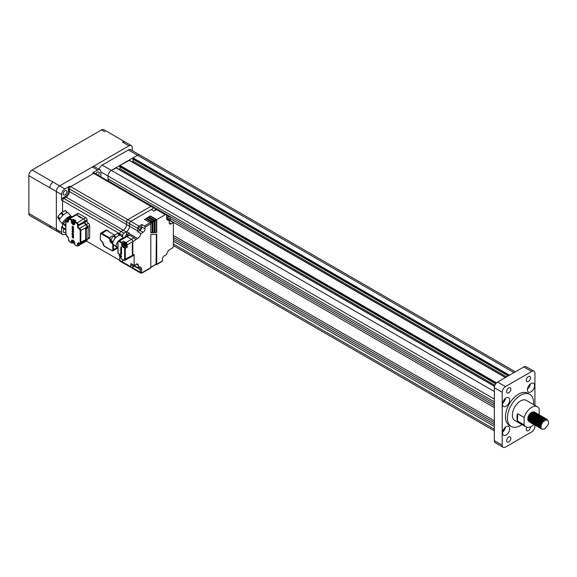 <?xml version="1.0" encoding="UTF-8"?>
<svg xmlns="http://www.w3.org/2000/svg" width="577" height="577" viewBox="0 0 577 577"><rect width="100%" height="100%" fill="white"/><g stroke="black" fill="none" stroke-linecap="round" stroke-linejoin="round"><path stroke-width="0.87" d="M530.999 383.561A5.092 2.943 120 0 0 527.674 388.047A5.092 2.943 120 0 0 528.453 392.129A5.092 2.943 120 0 0 530.999 391.877A5.092 2.943 120 0 0 534.331 387.391A5.092 2.943 120 0 0 533.545 383.308A5.092 2.943 120 0 0 530.999 383.561M506.123 397.928A5.092 2.943 120 0 0 502.798 402.414A5.092 2.943 120 0 0 503.577 406.496A5.092 2.943 120 0 0 506.123 406.244A5.092 2.943 120 0 0 509.448 401.758A5.092 2.943 120 0 0 508.669 397.676A5.092 2.943 120 0 0 506.123 397.928M506.123 426.655A5.092 2.943 120 0 0 502.798 431.142A5.092 2.943 120 0 0 503.577 435.224A5.092 2.943 120 0 0 506.123 434.971A5.092 2.943 120 0 0 509.448 430.485A5.092 2.943 120 0 0 508.669 426.403A5.092 2.943 120 0 0 506.123 426.655M508.741 387.91A3.008 1.738 120 0 0 506.779 390.564A3.008 1.738 120 0 0 507.241 392.973A3.008 1.738 120 0 0 508.741 392.822A3.008 1.738 120 0 0 510.71 390.175A3.008 1.738 120 0 0 510.248 387.758A3.008 1.738 120 0 0 508.741 387.91M508.741 437.049A3.008 1.738 120 0 0 506.779 439.703A3.008 1.738 120 0 0 507.241 442.112A3.008 1.738 120 0 0 508.741 441.96A3.008 1.738 120 0 0 510.71 439.313A3.008 1.738 120 0 0 510.248 436.897A3.008 1.738 120 0 0 508.741 437.049M526.902 427.261A3.008 1.738 120 0 0 526.88 430.774A3.008 1.738 120 0 0 528.381 430.622A3.008 1.738 120 0 0 530.508 426.843M528.381 376.572A3.008 1.738 120 0 0 526.419 379.219A3.008 1.738 120 0 0 526.88 381.635A3.008 1.738 120 0 0 528.381 381.484A3.008 1.738 120 0 0 530.35 378.829A3.008 1.738 120 0 0 529.888 376.42A3.008 1.738 120 0 0 528.381 376.572M547.898 420.561L546.563 419.097L544.371 419.63C541.125 422.429 540.115 425.429 541.349 428.624L541.969 429.194L544.753 428.92L548.15 424.694C548.979 421.527 548.28 419.969 546.073 420.027L543.7 421.282L546.542 419.977M541.817 429.093L540.591 427.701L540.476 424.831L541.789 421.672L543.988 419.407L546.801 419.176M541.276 428.74L539.827 427.261L539.719 424.391L541.031 421.232L543.224 418.967L545.416 418.433L546.21 418.88M541.118 428.581L539.452 427.038L539.336 424.167L540.649 421.015L542.842 418.751L545.662 418.513M540.137 428.084L538.687 426.598L538.572 423.727L539.884 420.575L542.077 418.303L544.27 417.777L545.063 418.224M539.545 427.781L538.305 426.381L538.19 423.511L539.502 420.352L541.695 418.087L544.515 417.849M538.99 427.42L537.54 425.934L537.425 423.071L538.738 419.912L540.93 417.647L543.123 417.113L543.916 417.56M538.399 427.117L537.158 425.718L537.043 422.847L538.355 419.688L540.548 417.423L543.368 417.193M537.843 426.756L536.394 425.278L536.278 422.407L537.591 419.248L539.783 416.983L541.976 416.45L542.769 416.897M537.677 426.598L536.011 425.054L535.896 422.184L537.209 419.032L539.401 416.76L542.221 416.529M536.697 426.1L535.247 424.614L535.131 421.744L536.444 418.585L538.637 416.32L540.837 415.786L541.623 416.233M536.105 425.797L534.865 424.391L534.749 421.527L536.062 418.368L538.254 416.104L541.075 415.866M535.55 425.437L534.1 423.951L533.985 421.087L535.297 417.928L537.497 415.664L539.69 415.13L540.483 415.577M540.635 415.75L540.887 416.19M540.988 416.464L541.118 417.113M534.958 425.134L533.718 423.734L533.602 420.864L534.915 417.705L537.115 415.44L539.928 415.202M534.403 424.773L532.953 423.294L532.838 420.424L534.151 417.265L536.35 415L538.543 414.466L539.336 414.913M533.819 424.477L532.571 423.071L532.463 420.2L533.768 417.041L535.968 414.776L538.781 414.546M533.256 424.109L531.814 422.631L531.698 419.76L533.011 416.601L535.204 414.336L537.396 413.803L538.19 414.25M532.672 423.814L531.431 422.407L531.316 419.544L532.629 416.385L534.821 414.12L537.641 413.882M532.117 423.453L530.667 421.967L530.552 419.097L531.864 415.945L534.057 413.673L536.249 413.146L537.043 413.594M531.525 423.15L530.285 421.751L530.169 418.88L531.482 415.721L533.675 413.457L536.495 413.219M530.97 422.79L529.52 421.311L529.405 418.44L530.717 415.281L532.91 413.017L535.103 412.483L535.896 412.93M530.378 422.487L529.138 421.087L529.022 418.217L530.335 415.058L532.528 412.793L535.348 412.562M540.829 428.199L540.353 428.141M540.346 426.396L539.711 426.67M539.358 426.778L538.795 426.865M538.543 426.872L538.06 426.821M538.413 426.648L537.915 426.634M534.619 423.085L534.057 423.338M533.631 423.468L533.069 423.561M532.809 423.568L532.333 423.511M532.326 421.765L531.691 422.039M531.273 422.126L530.775 422.234M530.523 422.241L530.039 422.191M529.823 422.126L528.373 420.647L528.258 417.777L529.571 414.618L531.763 412.353L533.869 411.798L531.655 412.288C529.405 413.817 528.099 415.974 527.739 418.758L527.991 420.424L529.657 421.967M530.4 422.018L529.895 422.003M517.583 421.095L517.583 413.687A11.576 6.679 -60 0 0 517.583 421.095L524.125 424.874A11.576 6.679 120 0 0 525.871 426.85A11.576 6.679 120 0 0 531.655 426.273A11.576 6.679 120 0 0 533.956 424.571M525.871 426.85L514.742 420.424A11.576 6.679 -60 0 1 512.967 411.149A11.576 6.679 -60 0 1 520.526 400.95A11.576 6.679 -60 0 1 526.311 400.38L537.439 406.799A11.576 6.679 120 0 0 531.655 407.376A11.576 6.679 120 0 0 524.125 417.467L517.583 413.687M539.185 414.776L539.185 408.776A11.576 6.679 120 0 0 537.439 406.799M533.307 412.786L534.071 413.233M533.537 404.549A18.514 10.689 120 0 0 529.787 394.365A18.514 10.689 120 0 0 520.526 395.281A18.514 10.689 120 0 0 508.431 411.596A18.514 10.689 120 0 0 511.265 426.439A18.514 10.689 120 0 0 520.526 425.523A18.514 10.689 120 0 0 521.969 424.593M529.787 394.365L527.818 393.233A18.514 10.689 120 0 0 518.564 394.149A18.514 10.689 120 0 0 506.462 410.463A18.514 10.689 120 0 0 509.303 425.299L511.265 426.439M129.284 160.399L119.915 165.426L119.59 166.602L495.758 383.777M120.016 166.847L120.016 168.772L118.941 169.393M494.922 385.22L120.016 168.772M116.186 167.957L111.339 170.381A4.63 2.676 120 0 0 108.065 176.05L108.065 178.884L494.338 401.895M108.959 179.404L108.065 181.019M494.338 403.785L108.065 180.774M494.338 405.674L170.136 218.495M494.338 407.564L170.136 220.385M494.338 420.792L173.41 235.51M494.338 422.681L173.41 237.399M494.338 424.571L173.41 239.289M494.338 426.461L173.41 241.179M139.915 155.069A4.63 2.676 120 0 0 139.843 155.033A4.63 2.676 120 0 0 137.528 155.263L133.013 157.867L132.688 159.043L508.287 375.887M133.114 159.288L133.114 161.214L132.032 161.834M506.613 376.853L133.114 161.214M534.929 405.357L534.929 373.355A4.63 2.676 120 0 0 533.977 371.235A4.63 2.676 120 0 0 531.662 371.465L505.466 386.59A4.63 2.676 120 0 0 502.192 392.259L502.192 445.177A4.63 2.676 120 0 0 503.151 447.298A4.63 2.676 120 0 0 505.466 447.067L531.662 431.942A4.63 2.676 120 0 0 534.929 426.273L534.929 425.134M531.662 371.465L523.801 366.929L497.612 382.053L505.466 386.59M502.192 392.259L494.338 387.722L494.338 440.64L502.192 445.177M503.151 447.298L495.297 442.761A4.63 2.676 -60 0 1 494.338 440.64M494.338 387.722A4.63 2.676 -60 0 1 497.612 382.053M523.801 366.929A4.63 2.676 -60 0 1 526.116 366.698L533.977 371.235M524.125 424.874L524.125 417.467M534.562 412.23L533.869 411.798M528.489 420.921L529.253 421.354M529.556 421.412L530.169 421.39M530.588 421.289L531.179 421.037M541.349 428.624C540.498 426.244 541.284 423.799 543.7 421.282M540.57 427.492L539.596 426.172M543.649 418.729L544.782 418.88M540.425 427.088L540.058 427.059M538.218 426.136L537.302 424.852M538.132 425.768L537.692 425.718M537.137 425.509L536.156 424.189M538.053 424.903L537.331 425.083M535.932 424.809L535.016 423.532M536.906 424.239L536.235 424.42M534.785 424.153L533.869 422.869M534.699 423.785L534.331 423.749M532.492 422.826L531.576 421.542M532.405 422.458L531.958 422.414M530.198 421.506L529.282 420.222M533.336 412.779L534.468 412.93L533.588 412.663M540.562 424.47L541.673 421.744L542.979 420.215M540.44 427.42L539.639 426.547M539.416 423.806L540.526 421.087L541.832 419.551M543.895 418.613L544.652 418.808M538.269 423.143L539.38 420.424L540.685 418.895M538.283 426.172L537.353 425.22M537.122 422.479L538.24 419.76L539.538 418.231M538.117 425.689L537.432 425.617M537.007 425.437L536.206 424.564M535.983 421.823L537.093 419.104L538.399 417.568M538.045 424.78L537.317 424.989M534.836 421.16L535.946 418.44L537.252 416.911M536.906 424.117L536.206 424.326M533.689 420.496L534.8 417.777L536.105 416.248M532.542 419.84L533.653 417.113L534.958 415.584M532.549 422.862L531.619 421.917M531.395 419.176L532.506 416.457L533.812 414.921M532.391 422.386L531.706 422.306M530.249 418.513L531.367 415.793L532.665 414.264M530.263 421.542L529.333 420.59M529.102 417.849L530.22 415.13L531.518 413.601M502.581 432.108A5.092 2.943 120 0 0 505.474 427.095M502.581 403.381A5.092 2.943 120 0 0 505.474 398.368M527.457 389.021A5.092 2.943 120 0 0 530.357 384.008M494.338 391.502L111.339 170.381L137.528 155.256L128.368 149.97A4.63 2.676 -60 0 1 130.676 149.739L139.843 155.033A4.63 2.676 120 0 0 137.528 155.256L513.977 372.598M99.107 169.313A4.63 2.676 -60 0 1 102.172 165.087L128.368 149.97M108.065 181.012L108.065 176.05L100.867 171.896M102.172 165.087L111.339 170.381A4.63 2.676 120 0 0 108.065 176.05L494.338 399.06M50.826 227.72L49.802 225.564L56.351 229.343L56.351 191.55L49.802 187.763C49.997 185.361 51.086 183.464 53.077 182.094L59.619 185.873L129.017 145.808L122.475 142.029L124.856 141.841M65.771 233.735L64.862 234.262A4.63 2.676 -60 0 1 62.547 234.486L57.311 231.464A4.63 2.676 120 0 1 56.351 229.343A4.63 2.676 120 0 0 57.311 231.464L29.809 215.589A4.63 2.676 -60 0 1 28.85 213.468L28.85 175.675A4.63 2.676 -60 0 1 32.124 169.999L101.523 129.933A4.63 2.676 -60 0 1 103.838 129.702L131.332 145.577A4.63 2.676 120 0 1 132.292 147.698L132.292 150.669M131.332 145.577A4.63 2.676 120 0 0 129.017 145.808M62.893 197.897A1.854 1.067 120 0 0 61.588 200.161L61.588 194.572A4.63 2.676 -60 0 1 64.862 188.903L69.702 186.104A1.854 1.067 120 0 0 68.396 188.369L68.396 190.944A4.63 2.676 -60 0 1 65.122 196.613L62.893 197.897L63.874 198.466A1.854 1.067 120 0 0 62.568 200.731A1.854 1.067 -60 0 1 63.874 198.466L66.103 197.175A4.63 2.676 120 0 0 69.377 191.506L69.377 188.939A1.854 1.067 -60 0 1 70.69 186.667L93.734 173.367A1.854 1.067 -60 0 1 94.657 173.273L93.676 172.703A1.854 1.067 120 0 0 92.753 172.797L97.592 169.999A4.63 2.676 -60 0 1 99.908 169.775L94.671 166.746A4.63 2.676 120 0 0 92.356 166.977L59.619 185.873A4.63 2.676 120 0 0 56.351 191.55L56.351 229.343L61.588 232.372A4.63 2.676 -60 0 0 62.547 234.486M57.311 231.464A4.63 2.676 120 0 0 59.619 231.233M63.557 224.1A5.741 1.601 -41.9 0 1 62.633 223.97A5.741 1.601 -41.9 0 1 62.85 222.484A5.741 1.601 -41.9 0 1 67.249 217.789A5.741 1.601 -41.9 0 1 71.187 216.31L68.1 212.863A5.741 1.601 138.1 0 0 67.538 212.682L65.605 210.793M63.989 211.038L65.338 210.764L67.112 212.747A5.741 1.601 138.1 0 0 63.629 214.759L61.854 212.776L62.597 211.838L65.59 210.562M70.12 216.873A4.688 1.313 138.1 0 0 66.795 218.524M57.664 217.183L58.746 215.423L58.133 216.786A5.741 1.601 138.1 0 0 57.981 217.053A5.741 1.601 138.1 0 0 57.859 217.305L59.64 219.289A5.741 1.601 138.1 0 0 59.546 220.529L62.633 223.97M59.431 219.952L57.707 217.399M62.597 211.838L58.746 215.423M59.95 214.053L61.155 213.36L62.929 215.344A5.741 1.601 138.1 0 0 59.914 218.77L58.133 216.786M71.187 216.31A5.741 1.601 -41.9 0 1 71.216 217.233L70.264 216.173M75.392 221.106A1.803 1.046 -120 0 0 74.613 220.349A1.803 1.046 -120 0 0 73.712 220.263A1.803 1.046 -120 0 0 73.618 220.327M73.207 220.76A1.803 1.046 60 0 1 73.517 220.371A1.803 1.046 60 0 1 74.419 220.464A1.803 1.046 60 0 1 75.198 221.222M126.926 265.124A1.854 1.067 -60 0 1 126.918 265.117A1.854 1.067 -60 0 1 126.904 265.11A1.854 1.067 120 0 0 126.918 265.117L120.11 261.186A1.854 1.067 -60 0 1 119.72 260.342L119.72 256.318L119.72 260.342A1.854 1.067 120 0 0 120.11 261.186A1.854 1.067 -60 0 0 121.033 261.092M63.874 228.095A1.854 1.067 -60 0 1 62.951 228.189L61.97 227.619A1.854 1.067 120 0 1 61.588 226.775L62.568 227.345A1.854 1.067 120 0 0 62.951 228.189A1.854 1.067 -60 0 1 62.568 227.345L62.568 223.898L62.568 227.345L65.771 229.192M68.396 190.944L69.377 191.506A4.63 2.676 -60 0 1 66.103 197.175L63.874 198.466L121.033 231.464A1.854 1.067 120 0 0 119.72 233.728L119.72 235.012L119.72 233.728A1.854 1.067 -60 0 1 121.033 231.464L123.262 230.18A4.63 2.676 120 0 0 126.529 224.503L126.529 221.936A1.854 1.067 -60 0 1 127.842 219.671L150.885 206.364A1.854 1.067 -60 0 1 151.816 206.27A1.854 1.067 120 0 0 150.885 206.364L92.753 172.797M69.702 186.104L70.69 186.667A1.854 1.067 120 0 0 69.377 188.939L68.396 188.369M122.67 237.32L122.67 235.43A1.854 1.067 -60 0 1 123.976 233.166L126.204 231.875A4.63 2.676 120 0 0 129.479 226.206L129.479 223.638A1.854 1.067 -60 0 1 130.784 221.366L153.835 208.066A1.854 1.067 -60 0 1 154.759 207.972L94.657 173.273A1.854 1.067 120 0 0 93.734 173.367L70.69 186.667L127.842 219.671A1.854 1.067 120 0 0 126.529 221.936L69.377 188.939L69.377 191.506L126.529 224.503A4.63 2.676 -60 0 1 123.262 230.18L65.122 196.613M122.67 235.43L62.568 200.731L62.568 211.86L62.568 200.731L61.588 200.161M75.01 221.33A1.435 0.829 -120 0 0 74.419 220.767A1.435 0.829 -120 0 0 73.755 220.666M129.868 266.826A1.854 1.067 -60 0 1 129.861 266.819A1.854 1.067 -60 0 1 129.854 266.812L126.918 265.117M123.976 262.795A1.854 1.067 -60 0 1 123.052 262.888A1.854 1.067 -60 0 1 122.67 262.037L122.67 259.7L122.67 262.037A1.854 1.067 120 0 0 123.052 262.888L120.11 261.186M123.976 233.166L121.033 231.464L123.262 230.18L126.204 231.875M137.665 230.93L137.665 228.362A1.854 1.067 -60 0 1 138.97 226.097L141.769 224.482L141.769 227.013A2.777 1.601 -60 0 1 139.807 230.418L137.6 231.687A4.63 2.676 120 0 0 137.665 230.93L126.529 224.503L126.529 221.936L129.479 223.638L129.479 226.206A4.63 2.676 -60 0 1 126.594 231.622L126.594 233.916A2.777 1.601 -60 0 1 126.486 234.745M137.665 228.362L129.479 223.638A1.854 1.067 120 0 1 130.784 221.366L127.842 219.671L150.885 206.364L153.835 208.066M154.759 207.972A1.854 1.067 -60 0 1 155.141 208.824L155.141 210.331M120.182 256.029L120.571 256.859L120.182 256.376A0.692 0.404 60 0 0 120.478 256.202L120.506 255.842M121.487 256.332L120.478 256.202M120.478 255.827L120.182 255.308L121.487 255.957M120.571 254.37L120.182 255.308M120.182 255.654L119.857 256.188L119.331 255.084L120.247 255.618M119.857 255.842L119.331 255.084M120.247 256.671L119.857 256.188L120.247 256.671M119.857 255.121L119.331 254.709L119.554 255.294A0.692 0.404 60 0 1 119.857 255.121L120.247 254.183M150.821 232.574L152.133 232.488L152.133 222.657L146.075 218.777L144.762 219.534M146.075 218.777L144.438 219.347L150.164 222.657A0.923 0.534 -120 0 1 150.821 223.789L150.821 232.783L152.458 232.675L152.458 222.845A0.923 0.534 60 0 0 151.801 221.712L146.075 218.402M152.948 232.437L154.586 232.545L152.948 232.646L152.948 222.563A0.923 0.534 -120 0 0 152.292 221.424L146.565 218.12L148.202 217.176L146.89 218.308M154.261 232.358L154.261 221.424L148.202 217.551M148.202 217.176L153.929 220.479A0.923 0.534 60 0 1 154.586 221.611L154.586 232.545M155.076 232.3L156.713 232.408L155.076 232.509L155.076 221.33A0.923 0.534 -120 0 0 154.42 220.198L148.693 216.887L150.33 215.942L149.017 217.082M156.389 232.221L156.389 220.198L150.33 216.325M156.713 232.408L156.713 219.628L150.33 215.942M141.769 224.482L144.387 225.989A0.923 0.534 60 0 1 145.043 227.122L145.043 228.903A2.777 1.601 120 0 1 143.074 232.307L139.807 230.418M126.594 231.622L129.219 233.137A4.63 2.676 -60 0 1 128.822 233.389L126.594 234.673A1.854 1.067 120 0 0 125.288 236.923M125.296 236.808A2.777 1.601 -60 0 1 124.906 237.14M139.807 226.826A1.623 0.938 120 0 0 138.747 228.254A1.623 0.938 120 0 0 138.992 229.552A1.623 0.938 120 0 0 139.807 229.473A1.623 0.938 120 0 0 140.86 228.045A1.623 0.938 120 0 0 140.615 226.747A1.623 0.938 120 0 0 139.807 226.826M138.97 226.097L130.784 221.366L151.217 209.574L153.835 211.088L156.454 209.574L155.141 208.824M156.713 219.628L165.289 214.68A1.854 1.067 -60 0 1 166.212 214.586A1.854 1.067 -60 0 1 166.602 215.437L166.602 218.005L168.823 216.721A1.854 1.067 -60 0 1 169.753 216.627A1.854 1.067 -60 0 1 170.136 217.479L170.136 220.702L169.249 221.215M166.212 214.586L157.377 209.487A1.854 1.067 120 0 0 156.454 209.574L165.289 214.68M168.859 219.96A1.623 0.938 120 0 0 168.751 218.301A1.623 0.938 120 0 0 167.936 218.38A1.623 0.938 120 0 0 167.258 219.036M166.659 218.69L169.249 220.183L169.249 222.729A2.777 1.601 120 0 0 169.826 223.999A2.777 1.601 120 0 0 171.21 223.862L173.41 222.592L170.136 220.702M173.41 222.592L173.41 245.975A1.854 1.067 -60 0 1 172.097 248.247L169.876 249.531A4.63 2.676 120 0 0 166.659 254.443L164.459 255.712A2.777 1.601 120 0 0 162.49 259.116L162.49 260.898A0.923 0.534 -120 0 1 162.303 261.323L156.518 264.655A0.923 0.534 60 0 1 156.057 264.612L155.869 264.504M132.133 264.273A1.623 0.938 120 0 0 132.241 265.939A1.623 0.938 120 0 0 133.049 265.86A1.623 0.938 120 0 0 133.734 265.204M137.629 267.454L138.285 267.064A5.554 3.21 120 0 1 141.589 269.639A0.923 0.534 180 0 1 140.283 269.639L134.391 266.235A4.63 2.676 120 0 1 135.011 265.947L137.629 267.454L138.285 267.064L138.285 265.29A2.777 1.601 120 0 0 137.708 264.021A2.777 1.601 120 0 0 136.323 264.158L134.124 265.427L130.856 263.538L130.856 266.769A1.854 1.067 -60 0 0 131.239 267.613L123.052 262.888M134.391 266.235L132.162 267.519A1.854 1.067 -60 0 1 131.239 267.613M135.011 265.947L135.011 264.915M132.097 267.555A1.854 1.067 120 0 0 132.479 268.334L140.665 273.058A1.854 1.067 -60 0 1 140.283 272.207L140.283 269.639A4.63 2.676 120 0 0 139.324 267.519L138.04 267.526M141.589 269.639L141.589 272.207A0.923 0.534 -60 0 0 142.245 272.589A0.923 0.534 60 0 1 142.05 273.008L150.626 268.06A0.923 0.534 -120 0 0 150.821 267.634L150.821 234.558L156.713 234.19L156.713 264.23A0.923 0.534 60 0 1 156.518 264.655M156.057 264.23L156.389 234.212M166.602 218.005A4.63 2.676 120 0 0 167.561 220.125A4.63 2.676 120 0 0 169.249 220.183M134.124 265.427L134.124 254.443A1.854 1.067 -120 0 1 133.741 255.294L132.436 256.044A1.854 1.067 60 0 1 131.506 255.957M132.818 253.873L132.818 255.2A1.854 1.067 60 0 1 132.436 256.044A1.854 1.067 -120 0 0 132.818 255.2L132.818 241.59L132.818 242.917L132.357 243.177L132.357 254.14L132.818 253.873L132.421 253.801M135.407 239.765L135.436 239.78A1.854 1.067 -60 0 0 134.65 240.53L136.064 239.383L135.061 238.806L136.064 239.383L135.545 239.397M135.061 238.806A1.854 1.067 -120 0 0 134.124 237.811L129.479 235.127A1.854 1.067 -120 0 0 128.556 235.034A1.854 1.067 -120 0 0 128.541 235.041M127.185 247.41L124.632 248.507L124.632 247.374L126.529 246.278A0.923 0.534 -120 0 1 127.185 247.41L127.185 244.843A1.854 1.067 60 0 0 125.88 242.571L131.506 239.325L126.861 236.642A1.854 1.067 -120 0 0 125.93 236.548A1.854 1.067 60 0 1 126.861 236.642L131.506 239.325A1.854 1.067 60 0 1 132.818 241.59A1.854 1.067 -120 0 0 131.506 239.325L134.124 237.811M135.436 239.78L137.665 238.489A4.63 2.676 120 0 0 140.875 233.577L143.074 232.307M137.6 231.687L140.875 233.577M126.139 245.066L126.45 244.684A1.435 0.829 -120 0 0 125.454 243.119A1.435 0.829 -120 0 0 124.791 243.025M126.219 245.506A1.435 0.829 -120 0 0 126.464 244.879L126.125 245.247M74.779 221.467A1.623 0.938 -120 0 0 73.279 220.724A1.623 0.938 -120 0 0 73.164 220.818M73.64 222.729L73.337 222.217L74.642 222.859M73.337 222.181L73.402 221.085A1.543 0.894 60 0 1 73.567 221.171A1.543 0.894 60 0 1 73.733 221.279L73.337 222.217M73.402 221.085L73.402 221.835M72.486 221.618L72.709 222.195L72.486 221.618M73.337 222.563L73.012 223.097L72.486 221.994L73.402 222.52M73.012 222.751L72.486 221.994M73.402 223.58L73.012 223.097L73.402 223.58M73.337 223.285L73.64 223.111A0.692 0.404 60 0 1 73.337 223.285L73.733 223.768L73.337 223.285M73.733 222.708L74.642 223.241L73.64 223.111M87.423 239.231A1.854 1.067 60 0 1 87.192 239.455L89.291 238.243A1.854 1.067 -120 0 0 89.673 237.399L89.673 225.6A1.854 1.067 -120 0 0 88.36 223.335A1.854 1.067 60 0 1 87.055 221.07L87.055 219.931A1.854 1.067 -120 0 0 85.742 217.666L78.674 213.584A1.854 1.067 -120 0 0 77.751 213.49L75.652 214.702A1.854 1.067 60 0 1 76.575 214.795A1.854 1.067 -120 0 0 75.652 214.702L68.908 218.596A1.854 1.067 60 0 1 69.839 218.683L69.507 219.253A1.392 0.801 60 0 0 68.526 219.823L68.526 219.44A1.854 1.067 60 0 1 68.908 218.596L68.526 220.955A2.315 1.334 -120 0 1 66.889 221.9L67.213 221.33A1.854 1.067 -120 0 0 68.144 221.424L68.526 219.823L68.526 220.955M73.272 219.231L75.955 220.782L74.714 221.503L74.714 222.26L76.575 223.335L83.651 218.878A1.854 1.067 60 0 1 84.956 221.142A1.854 1.067 -120 0 0 83.651 218.878L76.575 214.795L69.839 218.683L72.031 219.952L72.031 221.763A1.897 1.096 -120 0 0 73.373 224.092A1.897 1.096 -120 0 0 74.318 224.186L74.714 223.696A2.358 1.363 -120 0 1 73.041 224.655A2.358 1.363 -120 0 1 71.375 221.763L71.375 220.327L73.272 219.231L73.272 220.623M87.055 219.931L84.956 221.142L84.956 222.275L84.956 221.142L78.212 225.037L78.212 226.17A1.854 1.067 -120 0 0 79.525 228.434L85.807 224.806A1.854 1.067 60 0 1 84.502 222.542L84.956 222.275A1.854 1.067 -120 0 0 86.269 224.547A1.854 1.067 60 0 1 87.567 226.61L87.091 226.761A1.854 1.067 -120 0 0 85.807 224.806M79.525 243.256L78.602 243.162A1.854 1.067 -120 0 0 78.212 244.013L78.212 245.146L87.055 240.039A1.854 1.067 -120 0 1 86.673 240.89L84.574 242.102A1.854 1.067 -120 0 0 84.956 241.251L84.956 240.746L84.956 241.251A1.854 1.067 60 0 1 84.574 242.102A1.854 1.067 60 0 1 83.651 242.008M87.055 240.039L87.055 239.513M65.021 190.698A2.546 1.471 120 0 0 63.362 192.942A2.546 1.471 120 0 0 63.751 194.983A2.546 1.471 120 0 0 65.021 194.853A2.546 1.471 120 0 0 66.687 192.61A2.546 1.471 120 0 0 66.297 190.569A2.546 1.471 120 0 0 65.021 190.698M98.306 175.379A2.546 1.471 120 0 0 98.703 171.859A2.546 1.471 120 0 0 97.426 171.989A2.546 1.471 120 0 0 95.854 173.965M99.908 169.775A4.63 2.676 -60 0 1 100.867 171.888L100.867 176.858M64.148 228.881A2.546 1.471 120 0 0 63.751 232.401A2.546 1.471 120 0 0 65.021 232.271A2.546 1.471 120 0 0 65.771 231.651M61.588 226.775L61.588 232.372M64.862 188.903L59.619 185.873A4.63 2.676 120 0 0 56.351 191.55L61.588 194.572M124.668 245.088L124.372 244.569L125.678 245.218A1.543 0.894 60 0 1 125.678 245.6L124.668 245.47A0.692 0.404 60 0 1 124.372 245.643L124.762 246.127L124.668 245.47M124.041 244.381L123.521 243.97L123.745 244.554A0.692 0.404 60 0 1 124.041 244.381L124.437 243.444A1.543 0.894 60 0 1 124.603 243.523A1.543 0.894 60 0 1 124.762 243.631L124.372 244.569M124.372 244.915L124.041 245.449L123.521 244.352L124.437 244.879M124.041 245.11L123.521 244.352M124.437 245.939L124.041 245.449L124.437 245.939M125.793 245.946A1.623 0.938 -120 0 0 125.937 245.889A1.623 0.938 -120 0 0 126.269 245.146A1.623 0.938 -120 0 0 125.562 243.516A1.623 0.938 -120 0 0 124.315 243.083A1.623 0.938 -120 0 0 124.192 243.177M124.437 243.444L124.437 244.194M124.762 245.066L125.678 245.6M73.64 242.239L73.337 241.72L74.642 242.369M73.733 240.782L73.337 241.72M73.337 241.684L73.402 240.595M72.486 241.121L72.709 241.705L72.486 241.121M73.402 240.703L73.402 241.337M73.337 242.066L73.402 243.083L72.486 241.496L73.402 242.03M73.012 242.253L72.486 241.496M73.733 242.217L74.642 242.744L73.64 242.614A0.692 0.404 60 0 1 73.337 242.787L73.733 243.27L73.64 242.614M112.739 243.552L110.827 241.121L112.753 242.513A5.741 2.344 131.6 0 0 113.078 244.158L116.366 247.071A5.741 2.344 -48.4 0 1 116.114 245.124A5.741 2.344 -48.4 0 1 117.888 241.864M123.428 237.991L120.694 235.567A5.741 2.344 131.6 0 0 120.052 235.308L118.155 233.62A5.741 2.344 131.6 0 0 117.679 233.635L119.576 235.315A5.741 2.344 131.6 0 0 116.092 237.327L114.196 235.647A5.741 2.344 131.6 0 0 113.546 236.281L115.443 237.969A5.741 2.344 131.6 0 0 112.926 241.886L111.029 240.205A5.741 2.344 131.6 0 0 110.928 240.522A5.741 2.344 131.6 0 0 110.856 240.833L110.827 241.121M113.546 236.281L114.405 235.106M112.479 237.183L110.697 240.775M114.924 234.76L114.196 235.647L116.316 233.959L118.025 233.541M119.143 240.465A5.741 2.344 -48.4 0 1 123.045 238.214M117.542 247.317A5.741 2.344 -48.4 0 1 116.366 247.071M113.128 236.332A1.854 1.067 -120 0 0 112.457 235.733L113.258 236.195M106.954 230.216A1.854 1.067 -120 0 0 106.031 230.122L100.73 233.187A1.854 1.067 60 0 1 101.653 233.274L109.183 237.623A1.854 1.067 60 0 1 110.488 239.888L109.839 239.888A1.392 0.801 60 0 0 108.858 238.193L101.328 233.844L106.954 230.216L108.137 230.894L108.007 231.276M114.506 235.027L107.74 231.125L108.137 230.894M126.45 245.795A1.803 1.046 -120 0 0 126.551 245.744A1.803 1.046 -120 0 0 126.825 244.295A1.803 1.046 -120 0 0 125.649 242.708A1.803 1.046 -120 0 0 124.747 242.614A1.803 1.046 -120 0 0 124.654 242.686M124.243 243.119A1.803 1.046 60 0 1 124.545 242.729A1.803 1.046 60 0 1 125.454 242.823A1.803 1.046 60 0 1 126.63 244.41A1.803 1.046 60 0 1 126.356 245.86A1.803 1.046 60 0 1 125.865 245.925M70.726 217.543L69.673 216.361M73.51 226.927L73.575 227.504L72.861 227.828L73.575 227.504L73.51 226.927L72.926 227.626L72.926 226.646L72.666 227.475L72.089 226.105L72.796 227.865L73.51 227.547L72.796 227.865M72.089 226.105L72.731 227.432M72.926 226.646L72.998 227.583M72.976 231.947L72.089 231.543L73.575 231.593L73.243 232.812L72.976 231.947M73.243 232.812L73.308 231.968M72.089 231.543L73.575 231.593M72.089 233.231L73.171 233.324L72.089 231.795L73.503 233.469L72.089 233.598L72.154 233.195L73.128 233.274M72.089 231.795L73.416 233.678M73.604 229.026L73.539 229.062C73.063 229.92 72.565 229.639 72.06 228.211A1.039 0.599 60 0 1 72.269 227.735L72.327 228.362L73.272 228.91L73.322 228.304L73.337 229.581L73.604 229.026L73.128 228.42M72.457 228.052L72.276 227.727A1.039 0.599 60 0 1 72.276 227.727L72.334 227.691A1.039 0.599 -120 0 0 72.334 227.691A1.039 0.599 -120 0 0 72.327 227.699M73.337 228.867L72.392 228.326M73.51 237.94L72.089 237.118L73.51 238.265M72.089 237.118L73.575 237.904M72.926 236.274L72.089 236.657L72.94 236.281L72.154 235.423L73.575 236.245L72.579 236.786L73.51 237.327M72.089 236.657L73.51 237.652M72.089 235.466L73.481 236.476M72.659 236.758L73.575 237.284M72.926 230.115L72.089 230.497L72.94 230.122L72.154 229.271L73.575 230.086L72.579 230.634L73.51 231.168M72.089 230.497L73.51 231.492M72.089 229.307L73.481 230.317M72.659 230.605L73.575 231.132M73.077 234.543L72.442 234.983L73.156 235.394L73.077 234.543L72.435 234.248M73.185 235.373L72.471 234.233M72.06 234.392C72.529 233.591 73.019 233.851 73.531 235.171C73.185 236.152 72.695 235.892 72.06 234.392L72.291 233.894M73.596 235.127L73.337 235.741L73.596 235.127C73.084 233.815 72.594 233.555 72.125 234.356M87.906 238.791L88.231 227.569L87.574 226.602M88.137 238.82L86.24 239.917L86.334 228.665L85.656 227.59L87.091 226.761M86.24 239.917L85.656 239.989A1.854 1.067 -120 0 0 85.677 239.7L85.677 227.908A1.854 1.067 -120 0 0 85.656 227.59M84.502 222.542L77.563 226.17A2.315 1.334 -120 0 0 79.2 229.004L79.525 228.434A1.854 1.067 60 0 1 80.83 230.706L80.83 242.499A1.854 1.067 60 0 1 80.448 243.35L86.738 239.715A1.854 1.067 -120 0 0 86.961 239.491M78.573 216.476L78.638 215.986L78.183 216.245L81.126 217.947L81.588 217.68L83.651 218.878L85.742 217.666M72.803 242.636L72.031 243.083L71.375 242.708L72.031 243.083L72.031 241.273L71.375 241.273A2.358 1.363 -120 0 1 73.041 240.306A2.358 1.363 -120 0 1 74.714 243.198L74.685 242.838M65.908 226.869L65.908 223.458M65.843 223.176L65.771 225.701M66.341 221.568L67.668 220.493M66.593 218.301L68.014 219.88M74.714 223.696L74.714 221.503L76.907 222.765A1.854 1.067 60 0 1 78.212 225.037L77.563 225.037L77.563 226.17M78.638 215.986L76.575 214.795L78.674 213.584M74.714 243.198L74.714 244.634L76.676 245.925L77.83 245.99A1.854 1.067 60 0 0 78.212 245.146L77.563 245.146L77.563 244.013L79.395 243.328M66.023 223.782C61.234 226.674 64.501 220.479 69.096 217.947L71.159 217.298M121.581 247.511L121.156 248.074L121.581 247.511L121.235 247.937L120.73 247.021L121.141 247.807M121.156 248.074L120.73 247.021M121.235 247.345L121.3 247.894M121.264 250.526L120.73 250.288L121.646 250.295L121.422 251.045L121.264 250.526M121.422 251.045L121.487 250.541M120.73 250.288L121.646 250.295M120.73 251.298L121.379 251.356L120.73 250.44L121.581 251.435L120.73 251.514L121.336 251.305M121.574 251.536L120.73 250.44M121.66 248.759L120.708 248.283L121.437 248.701L121.466 248.341L121.473 249.105L121.35 248.406M121.502 248.665L121.019 248.153L121.437 248.701M121.581 254.125L120.73 253.628L121.581 254.32M120.73 253.628L121.646 254.082M121.22 253.115L120.73 253.353L121.242 253.13L120.795 252.596L121.646 253.094L121.026 253.433L121.581 253.757M120.73 253.353L121.581 253.952M120.723 252.639L121.624 253.209M121.105 253.404L121.646 253.714M121.22 249.423L120.73 249.653L121.242 249.437L120.795 248.903L121.646 249.394L121.026 249.74L121.581 250.057M120.73 249.653L121.581 250.252M120.723 248.939L121.624 249.516M121.105 249.711L121.646 250.021M120.708 251.998L121.596 252.459L120.86 251.687M121.66 252.423L121.48 252.805L121.66 252.423L120.773 251.954M124.271 243.047L124.271 242.405L122.374 243.501L122.374 245.312L121.718 245.275M117.888 245.506L117.888 246.321M126.529 246.278L125.945 245.939M124.271 242.405A0.923 0.534 -120 0 0 123.615 241.273L125.88 242.571M118.018 247.692L118.018 244.965M117.888 247.208L117.888 243.162M505.402 377.553L128.952 160.211M496.545 382.868L119.915 165.426M496.09 383.366L119.59 165.996M494.518 386.388L115.862 167.77M494.338 429.295L173.41 244.013M509.462 375.209L133.013 157.867M508.806 375.591L132.688 158.437M104.798 131.823L101.523 129.933M28.85 213.468L49.802 225.564M28.85 175.675L49.802 187.77M32.124 169.999L53.077 182.094M61.977 212.286A5.28 1.471 138.1 0 0 60.563 213.461M61.854 212.776A5.741 1.601 138.1 0 0 61.155 213.36M65.764 210.699A5.741 1.601 138.1 0 0 65.338 210.764M86.355 241.071L130.856 266.769M150.438 222.873L151.801 222.087M152.133 222.657L150.763 223.443M152.948 222.563L152.458 222.845M151.801 221.712L152.292 221.424M154.261 221.424L152.891 222.217M152.566 221.647L153.929 220.861M155.076 221.33L154.586 221.611M153.929 220.479L154.42 220.198M156.389 220.198L155.018 220.984M154.694 220.421L156.057 219.628M150.821 223.789L145.043 227.122M144.387 225.989L150.164 222.657M126.594 234.673L127.885 235.416M126.594 233.916L127.25 234.298M169.249 222.729L171.21 223.862M138.285 265.29L136.323 264.158M132.162 267.519L140.283 272.207A0.923 0.534 -0 0 0 141.589 272.207M142.245 272.589L150.821 267.634M150.821 267.259L156.389 264.042M156.713 264.23L162.49 260.898M168.823 216.721L166.602 215.437M124.632 248.507L124.632 259.549L134.124 254.443M129.479 235.127L119.331 240.984L121.718 242.369L123.615 241.273M134.65 240.53L127.185 244.843M137.665 238.489L128.822 233.389M141.769 227.013L145.043 228.903M73.279 220.724L73.019 220.876A1.623 0.938 60 0 1 73.827 220.955A1.623 0.938 60 0 1 74.584 221.719M84.956 222.275L87.055 221.07M88.36 223.335L86.269 224.547M89.673 225.6L87.661 226.768M88.231 238.229L89.673 237.399M97.592 169.999L92.356 166.977M123.464 244.114L124.055 243.234A1.623 0.938 60 0 1 124.863 243.314A1.623 0.938 60 0 1 126.01 245.297A1.623 0.938 60 0 1 125.671 246.04L125.937 245.889M114.181 235.358A5.28 2.157 131.6 0 0 113.193 236.325M112.126 250.663L104.271 246.127A1.392 0.801 60 0 1 103.29 244.424L103.29 244.049A2.315 1.334 -120 0 0 101.653 241.215L101.328 241.027A1.392 0.801 60 0 1 100.348 239.325L100.348 234.406A1.392 0.801 60 0 1 101.328 233.844M108.858 238.193L112.457 235.733M111.022 239.585L110.488 239.888L110.856 240.061M111.7 242.614L111.476 243.105A2.315 1.334 -120 0 1 109.839 240.27L110.488 240.27A1.854 1.067 -120 0 0 111.419 242.253M113.352 244.403A1.854 1.067 60 0 1 113.438 244.994L113.438 249.906A1.854 1.067 60 0 1 113.056 250.757L117.888 247.966M113.792 244.792L112.782 244.994L112.782 249.906L117.694 247.454M112.782 249.906A1.392 0.801 60 0 1 111.801 250.476M112.782 244.994A1.392 0.801 60 0 0 111.801 243.292L111.967 242.867M109.839 240.27L109.839 239.888M101.949 241.417L103.29 244.424M113.056 250.757L111.895 250.685L104.365 246.343L103.261 243.689M101.328 241.027L100.348 239.325M100.348 238.943L100.348 234.031A1.854 1.067 60 0 1 100.73 233.187L100.348 234.406M87.87 226.985L85.973 228.081M86.009 228.095L87.906 226.999M85.677 227.908L80.181 230.706A1.392 0.801 60 0 0 79.2 229.004M80.181 230.706L80.181 242.499L85.677 239.7M86.334 239.7L88.231 238.604M88.231 227.569L86.334 228.665M72.5 240.998L72.031 241.273A1.897 1.096 -120 0 1 72.421 240.4C73.344 240.284 74.065 241.157 74.577 243.011L74.577 244.713L76.907 245.903M68.526 239.549L69.601 241.842L71.375 242.708L71.375 241.273M71.699 243.054L69.839 241.821M68.526 239.931L68.389 238.604L68.526 239.931A1.392 0.801 60 0 0 69.507 241.633M67.184 236.166L68.497 238.431M66.982 236.173L66.889 235.957A1.392 0.801 60 0 1 65.908 234.262L66.982 236.173M68.526 238.791A2.315 1.334 -120 0 0 66.889 235.957M65.908 233.88L65.908 222.087A1.854 1.067 60 0 1 66.29 221.243A1.854 1.067 60 0 1 67.213 221.33L68.389 220.652M68.389 220.025L66.29 221.243L65.771 222.275L65.908 234.262M65.908 222.462A1.392 0.801 60 0 1 66.889 221.9M71.375 220.327L69.507 219.253M71.375 221.763L72.5 221.496M74.714 223.313L74.577 221.799M80.448 243.35L79.2 243.068A2.315 1.334 -120 0 0 77.563 244.013M80.181 242.499A1.392 0.801 60 0 1 79.2 243.068M77.563 245.146A1.392 0.801 60 0 1 76.575 245.708M76.575 223.335A1.392 0.801 60 0 1 77.563 225.037M120.232 254.861L120.802 257.977L120.896 256M124.134 245.809L123.031 246.451L124.632 247.374A0.923 0.534 60 0 1 125.288 248.507L125.288 259.549A1.854 1.067 60 0 1 124.906 260.393L132.436 256.044M123.976 260.299L123.651 260.112A1.392 0.801 60 0 0 124.632 259.549M123.651 260.112L121.588 258.922M124.906 260.393L123.745 260.328L121.358 258.943L120.802 257.977L121.264 258.734M119.951 254.652L118.35 253.721L119.951 254.652A1.392 0.801 -120 0 1 120.932 256.354L120.932 258.164M118.018 252.776L118.674 253.916M128.556 235.034L118.408 240.897L118.018 241.741A1.854 1.067 60 0 1 118.408 240.897A1.854 1.067 60 0 1 119.331 240.984L119.006 241.554A1.392 0.801 60 0 0 118.018 242.124L117.888 252.971L118.35 253.721M123.478 244.677L122.374 245.312A0.923 0.534 -120 0 0 123.031 246.451L122.699 247.014L124.307 247.944M121.718 242.369A0.923 0.534 60 0 1 122.374 243.501L121.718 243.501L121.718 242.369M121.394 242.931L119.006 241.554M122.699 247.014A1.392 0.801 -120 0 1 121.718 245.312L121.718 243.501M118.018 241.741L118.018 253.159M547.003 419.27L546.621 419.053M545.856 418.613L545.474 418.39M544.71 417.95L544.327 417.726M543.563 417.286L543.181 417.07M542.423 416.623L542.041 416.406M541.276 415.967L540.894 415.743M540.13 415.303L539.747 415.079M538.983 414.639L538.601 414.423M537.836 413.983L537.454 413.759M536.689 413.32L536.307 413.096M535.543 412.656L535.16 412.44M540.873 428.56L540.49 428.343M539.726 427.903L539.344 427.68M538.586 427.24L538.204 427.016M537.439 426.576L537.057 426.36M536.293 425.92L535.91 425.696M535.146 425.256L534.764 425.033M533.999 424.593L533.617 424.376M532.852 423.929L532.47 423.713M531.713 423.273L531.33 423.049M530.566 422.609L530.184 422.386M529.419 421.946L529.037 421.729M505.539 377.473L129.183 160.19M494.554 386.251L116.092 167.748M494.338 430.86L173.41 245.578M515.333 371.819L139.843 155.033M65.771 229.819L62.951 228.189M157.37 209.48L154.766 207.98M120.009 256.606L119.273 255.322M119.273 254.854L119.865 253.967M121.48 256.772L120.42 256.837M140.665 273.058L142.05 273.008M156.288 264.259L150.821 267.411M169.753 216.627L166.226 214.594M73.019 220.876L72.428 221.763M73.171 223.508L72.428 222.232M73.575 223.746L74.642 223.681M124.199 245.867L123.464 244.59M125.671 246.04L124.61 246.105M73.019 240.378L72.428 241.265M73.171 243.018L72.428 241.734M73.575 243.249L74.642 243.184M84.574 242.102L77.83 245.99M65.771 226.573L62.604 223.039M115.984 245.939L117.888 247.627"/></g></svg>
